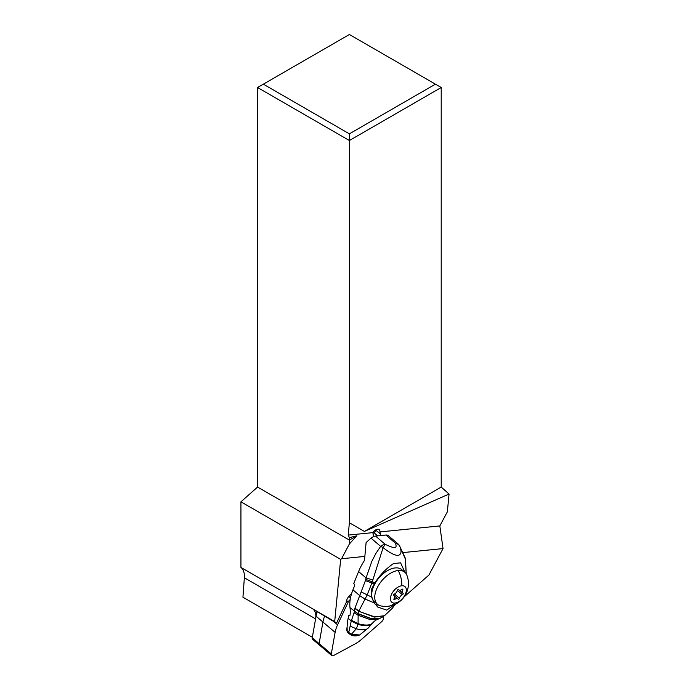 <?xml version="1.0" encoding="UTF-8"?>
<svg xmlns="http://www.w3.org/2000/svg" width="690" height="690" viewBox="0 0 690 690"><rect width="100%" height="100%" fill="white"/><g stroke="black" fill="none" stroke-linecap="round" stroke-linejoin="round"><path stroke-width="1.03" d="M373.531 536.639L372.876 532.628L348.2 535.095L349.39 537.639L356.808 535.802L349.39 543.936L341.576 558.736L340.662 559.392L334.693 621.561L335.978 622.88L313.079 609.115C315.477 611.193 316.313 614.462 315.589 618.895L312.251 637.784A3.269 1.872 130.3 0 0 312.251 637.793L319.116 643.606A3.269 1.872 130.3 0 0 319.108 644.443A3.269 1.872 130.3 0 0 319.505 645.159A3.269 1.872 -49.7 0 1 319.116 643.606L322.937 622.035A25.97 14.835 -49.7 0 1 324.714 616.049A25.97 14.835 130.3 0 0 322.937 622.035L319.116 643.606L331.295 653.939A3.269 1.872 -49.7 0 0 331.295 654.775A3.269 1.872 -49.7 0 0 333.788 655.414L354.884 644.029A25.97 14.835 -49.7 0 0 361.819 639.138L381.699 621.638A3.269 1.872 -49.7 0 0 383.364 618.076A3.269 1.872 -49.7 0 0 383.062 617.455L382.588 616.929L383.062 617.455A3.269 1.872 -49.7 0 1 383.364 618.076A3.269 1.872 -49.7 0 1 381.699 621.638L361.819 639.138A25.97 14.835 -49.7 0 1 354.884 644.029L333.788 655.414A3.269 1.872 -49.7 0 1 331.692 655.5A3.269 1.872 -49.7 0 1 331.295 654.775A3.269 1.872 -49.7 0 1 331.295 653.939L335.116 632.376A25.97 14.835 -49.7 0 1 337.574 624.847L348.26 601.922A3.269 1.872 -49.7 0 1 350.166 599.714A3.269 1.872 -49.7 0 0 348.26 601.922L346.553 600.473M347.13 627.115A10.548 6.029 130.3 0 0 348.209 632.971A10.548 6.029 130.3 0 0 348.761 633.36M349.39 543.936L349.39 540.08L257.568 487.071L240.939 501.82L240.939 567.43A20.45 11.808 -60 0 1 244.355 577.763L242.94 597.212L312.337 637.275L312.544 636.111A1.225 0.699 130.3 0 0 312.544 636.12M257.568 487.071L257.568 87.509L349.39 34.5L435.425 84.171L349.39 133.843L349.39 140.527L257.568 87.509M348.2 535.095L349.39 522.77L364.38 531.429L449.061 494.031L447.353 511.833L439.832 525.927L443.032 548.585L428.895 575.072L404.159 596.85M403.452 552.543L443.032 548.585M439.832 525.927L379.914 531.921L380.871 535.535M375.783 529.86A5.27 3.01 -49.7 0 1 375.705 530.049L374.454 533.206M351.555 593.745A8.591 4.908 130.3 0 0 346.164 602.336A8.591 4.908 130.3 0 0 346.147 602.637L337.005 622.242L335.978 622.88M394.413 605.432L396.405 603.681M341.576 558.736L364.743 556.425M320.729 645.4A3.269 1.872 -49.7 0 1 319.505 645.159L331.692 655.5M312.544 636.111L312.251 637.793A3.269 1.872 130.3 0 0 312.648 639.337L319.505 645.159M312.251 637.784L316.365 614.54L315.589 618.895L244.355 577.763M317.107 611.504A23.926 13.662 130.3 0 0 316.365 614.54M317.314 611.625A25.97 14.835 130.3 0 0 317.012 612.504A25.97 14.835 130.3 0 0 316.072 616.213L335.116 632.376A25.97 14.835 -49.7 0 1 337.574 624.847L348.26 601.922M240.939 567.43L334.693 621.561M340.662 559.392L240.939 501.82M349.39 537.639L349.39 540.08L356.808 535.802M349.39 522.77L349.39 140.527L441.212 87.509L435.425 84.171M349.39 133.843L263.347 84.171M449.061 494.031L441.212 487.071L441.212 87.509M379.914 531.921A5.27 3.01 130.3 0 0 379.241 529.67A5.27 3.01 130.3 0 0 376.585 529.48A5.27 3.01 130.3 0 0 372.876 532.628M364.38 531.429L441.212 487.071M385.891 535.035L395.465 543.254A8.177 4.649 -49.3 0 1 398.027 543.927L388.453 535.707A8.177 4.649 130.7 0 0 385.891 535.035L375.576 536.07A8.177 4.649 130.7 0 0 371.073 538.174A40.9 23.262 130.7 0 0 366.097 542.633L364.484 560.452A40.9 23.262 130.7 0 0 358.593 571.527L353.754 583.576A2.044 1.44 -95.7 0 1 354.332 586.388L352.952 589.829A40.9 23.262 130.7 0 0 350.003 607.7A49.076 27.911 -49.3 0 1 350.097 614.885L349.666 615.713L348.631 615.463A49.076 27.911 -49.3 0 1 348.148 618.318A61.35 34.888 130.7 0 0 347.208 630.712A7.366 4.183 130.7 0 0 348.148 632.834L349.511 634.007M394.697 604.509L386.745 610.124L377.758 607.053L374.127 602.844L371.599 597.091L371.358 589.545L374.256 583.964L371.867 582.99L383.105 547.627L385.149 544.289A8.177 4.649 130.7 0 0 380.647 546.394A8.177 3.364 35.4 0 1 383.105 547.627C389.143 552.448 393.99 555.062 397.647 555.467C401.295 554.889 401.968 551.724 399.657 545.98A8.177 4.916 -36.7 0 0 399.269 545.255M378.62 605.104A22.494 12.791 -49.3 0 1 375.239 604.423M354.367 611.271L358.11 613.85L371.272 618.758L379.845 618.395L377.689 619.327L369.831 619.465L358.136 615.29L354.074 612.72L351.529 620.267L358.084 623.7L358.136 613.634L354.367 611.271L354.936 608.175L358.895 610.986L367.08 595.142L371.867 582.99L365.415 580.592L365.726 579.402L374.937 582.791L374.256 583.964M354.841 608.494L358.765 611.28L374.679 616.877L384.442 615.721L380.19 618.231L371.513 618.637L358.136 613.634L358.765 611.28L374.316 617.102L384.209 615.877M354.936 608.175L365.415 580.592M351.529 620.267L351.279 620.94L357.989 624.485L351.279 620.94M354.074 612.72L354.349 611.487M351.331 620.802L358.032 624.252C365.329 626.175 370.133 625.839 372.436 623.251L372.936 622.647C370.659 625.442 365.709 625.795 358.084 623.7L358.007 624.416C365.217 626.287 369.978 625.968 372.281 623.432L368.167 628.055C366.261 630.117 362.319 630.367 356.325 628.797L351.443 634.17L348.847 632.54L351.434 634.257L359.628 634.981L368.158 628.064M348.631 615.463L349.994 615.325M348.148 618.318L351.262 620.991L348.821 632.1L347.208 630.712M348.847 632.54L349.563 634.041L351.236 634.998M350.063 626.106L356.325 628.797L357.989 624.485M348.899 632.851L351.529 634.36M372.781 579.954L366.062 577.944L371.798 561.427L375.843 553.509L380.647 546.394L371.073 538.174M406.169 573.804L405.375 559.064L399.657 545.98A8.177 7.003 -17.8 0 0 395.465 543.254C397.423 548.705 394.973 548.973 385.149 544.289L375.576 536.07M406.22 573.89L405.461 558.503L399.26 545.247A8.177 8.177 0 0 0 398.027 543.927L398.027 543.927A8.177 4.649 -49.3 0 1 398.587 544.591M374.937 582.791C379.949 575.011 386.133 568.603 393.507 563.566L400.597 562.833L404.909 572.329M371.599 597.091L361.508 592.046M365.001 599.11L359.852 595.737L365.036 599.049L374.127 602.844M377.62 535.863L374.782 533.422A5.115 2.907 130.7 0 0 372.902 533.034M404.797 572.234L401.753 569.655A21.062 12.032 130.3 0 0 395.18 567.93A21.062 12.032 130.3 0 0 375.679 582.446A21.062 12.032 130.3 0 0 374.498 601.775L377.542 604.354A21.062 12.032 -49.7 0 1 378.724 585.025A21.062 12.032 -49.7 0 1 398.225 570.509A21.062 12.032 -49.7 0 1 404.797 572.234A21.062 12.032 -49.7 0 1 406.91 575.27A22.899 22.899 0 0 1 387.823 606.303A22.899 16.181 84.3 0 0 394.939 603.034A10.221 5.839 130.3 0 0 405.565 593.676A10.221 5.839 130.3 0 0 401.796 585.767A10.221 5.839 -49.7 0 0 391.17 595.125A10.221 5.839 -49.7 0 0 394.939 603.034M387.823 606.303A22.899 22.899 0 0 1 380.88 605.941A21.062 12.032 -49.7 0 1 377.542 604.354M399.441 598.256A3.441 1.966 -49.7 0 1 402.408 594.711A0.932 0.535 130.3 0 0 403.003 593.219A3.441 1.966 -49.7 0 1 402.615 593.003A3.441 1.966 -49.7 0 1 402.719 590.002A0.932 0.535 130.3 0 0 401.934 589.364A3.441 1.966 -49.7 0 1 400.002 590.278A3.441 1.966 -49.7 0 1 398.932 589.993A3.441 1.966 -49.7 0 1 398.673 589.683A0.932 0.535 130.3 0 0 397.293 590.545A3.441 1.966 -49.7 0 1 394.326 594.09A0.932 0.535 130.3 0 0 393.731 595.582A3.441 1.966 -49.7 0 1 394.119 595.798A3.441 1.966 -49.7 0 1 394.016 598.799A0.932 0.535 130.3 0 0 394.801 599.438A3.441 1.966 -49.7 0 1 396.733 598.523A3.441 1.966 -49.7 0 1 397.802 598.808A3.441 1.966 -49.7 0 1 398.061 599.118A0.932 0.535 130.3 0 0 399.441 598.256L394.456 594.03M331.295 653.939L335.116 632.376M348.804 596.393L350.503 597.833M333.443 621.336L337.574 624.847M380.587 534.198L375.705 530.049M359.852 595.737L352.952 589.829M358.119 613.781L350.003 607.7M377.689 619.327C376.335 619.698 374.739 620.819 372.902 622.691L372.936 622.647M351.477 620.414L358.076 623.855C365.605 625.899 370.513 625.554 372.798 622.82L368.193 628.029M358.593 571.527L366.062 577.944L365.726 579.402M398.225 570.509A22.899 16.181 84.3 0 1 401.796 585.767M397.337 590.407L402.408 594.711M394.033 598.782L394.801 599.438M401.942 589.346L402.719 590.002M395.137 604.311L392.334 608.269L384.442 615.721M351.348 635.042C353.608 636.189 356.368 636.171 359.628 634.981M397.802 598.808L393.507 595.159M394.119 595.798L393.507 595.28M398.932 589.993L398.372 589.527M402.615 593.003L399.329 590.217"/></g></svg>
